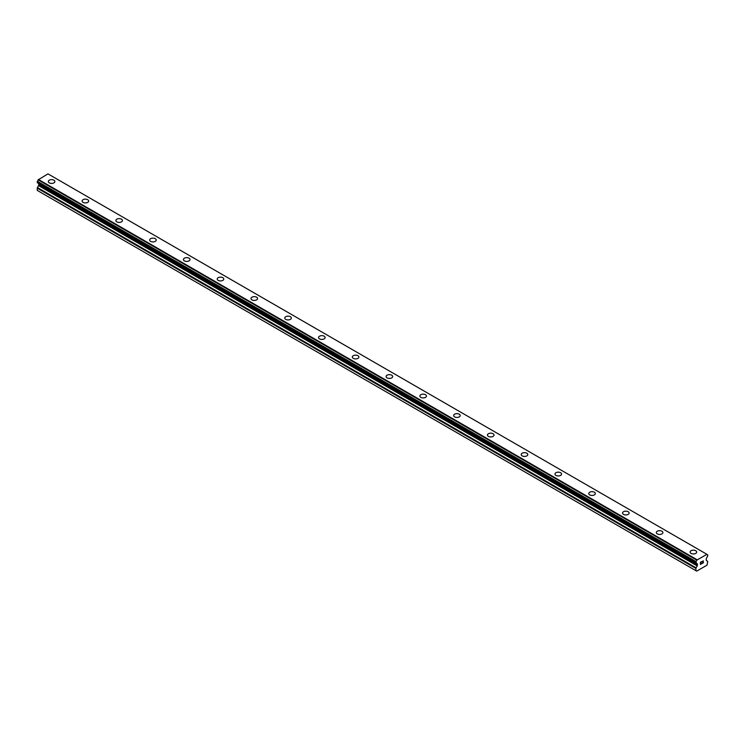 <?xml version="1.0" encoding="UTF-8"?>
<svg xmlns="http://www.w3.org/2000/svg" width="745" height="745" viewBox="0 0 745 745"><rect width="100%" height="100%" fill="white"/><g stroke="black" fill="none" stroke-linecap="round" stroke-linejoin="round"><path stroke-width="1.12" d="M48.323 181.529A3.287 1.9 180 0 1 50.353 179.778A3.287 1.9 180 0 1 53.929 180.188A3.287 1.9 180 0 1 54.888 181.529A3.287 1.9 180 0 1 52.867 183.279A3.287 1.9 180 0 1 49.282 182.87A3.287 1.9 180 0 1 48.323 181.529A3.287 1.9 180 0 1 50.353 179.778A3.287 1.9 180 0 1 53.929 180.188A3.287 1.9 180 0 1 54.888 181.529M82.099 201.029A3.287 1.9 180 0 1 84.129 199.278A3.287 1.9 180 0 1 87.705 199.688A3.287 1.9 180 0 1 88.664 201.029A3.287 1.9 180 0 1 86.644 202.78A3.287 1.9 180 0 1 83.058 202.37A3.287 1.9 180 0 1 82.099 201.029A3.287 1.9 180 0 1 84.129 199.278A3.287 1.9 180 0 1 87.705 199.688A3.287 1.9 180 0 1 88.664 201.029M121.482 219.198A3.287 1.9 180 0 1 122.45 220.529A3.287 1.9 180 0 1 120.42 222.28A3.287 1.9 180 0 1 116.844 221.87A3.287 1.9 180 0 1 115.875 220.529A3.287 1.9 180 0 1 117.906 218.779A3.287 1.9 180 0 1 121.482 219.198M115.875 220.529A3.287 1.9 180 0 1 117.906 218.779A3.287 1.9 180 0 1 121.482 219.188A3.287 1.9 180 0 1 122.45 220.529M149.661 240.03A3.287 1.9 180 0 1 151.682 238.279A3.287 1.9 180 0 1 155.267 238.689A3.287 1.9 180 0 1 156.226 240.03A3.287 1.9 180 0 1 154.196 241.78A3.287 1.9 180 0 1 150.62 241.371A3.287 1.9 180 0 1 149.661 240.03A3.287 1.9 180 0 1 151.682 238.288A3.287 1.9 180 0 1 155.267 238.698A3.287 1.9 180 0 1 156.226 240.03M183.438 259.53A3.287 1.9 180 0 1 185.458 257.779A3.287 1.9 180 0 1 189.044 258.189A3.287 1.9 180 0 1 190.003 259.539A3.287 1.9 180 0 1 187.973 261.281A3.287 1.9 180 0 1 184.397 260.871A3.287 1.9 180 0 1 183.438 259.53A3.287 1.9 180 0 1 185.468 257.789A3.287 1.9 180 0 1 189.044 258.198A3.287 1.9 180 0 1 190.003 259.53M217.214 279.03A3.287 1.9 180 0 1 219.244 277.28A3.287 1.9 180 0 1 222.82 277.699A3.287 1.9 180 0 1 223.779 279.04A3.287 1.9 180 0 1 221.759 280.791A3.287 1.9 180 0 1 218.173 280.371A3.287 1.9 180 0 1 217.214 279.03A3.287 1.9 180 0 1 219.244 277.289A3.287 1.9 180 0 1 222.82 277.699A3.287 1.9 180 0 1 223.779 279.03M250.99 298.54A3.287 1.9 180 0 1 253.021 296.789A3.287 1.9 180 0 1 256.597 297.199A3.287 1.9 180 0 1 257.556 298.54A3.287 1.9 180 0 1 255.535 300.291A3.287 1.9 180 0 1 251.95 299.881A3.287 1.9 180 0 1 250.99 298.54A3.287 1.9 180 0 1 253.021 296.789A3.287 1.9 180 0 1 256.597 297.199A3.287 1.9 180 0 1 257.556 298.54M284.767 318.041A3.287 1.9 180 0 1 286.797 316.29A3.287 1.9 180 0 1 290.373 316.7A3.287 1.9 180 0 1 291.342 318.041A3.287 1.9 180 0 1 289.311 319.791A3.287 1.9 180 0 1 285.735 319.382A3.287 1.9 180 0 1 284.767 318.041A3.287 1.9 180 0 1 286.797 316.29A3.287 1.9 180 0 1 290.373 316.7A3.287 1.9 180 0 1 291.342 318.041M318.553 337.541A3.287 1.9 180 0 1 320.574 335.79A3.287 1.9 180 0 1 324.159 336.2A3.287 1.9 180 0 1 325.118 337.541A3.287 1.9 180 0 1 323.088 339.292A3.287 1.9 180 0 1 319.512 338.882A3.287 1.9 180 0 1 318.553 337.541A3.287 1.9 180 0 1 320.574 335.79A3.287 1.9 180 0 1 324.159 336.2A3.287 1.9 180 0 1 325.118 337.541M352.329 357.041A3.287 1.9 180 0 1 354.35 355.291A3.287 1.9 180 0 1 357.935 355.7A3.287 1.9 180 0 1 358.894 357.041A3.287 1.9 180 0 1 356.864 358.792A3.287 1.9 180 0 1 353.288 358.382A3.287 1.9 180 0 1 352.329 357.041A3.287 1.9 180 0 1 354.359 355.291A3.287 1.9 180 0 1 357.935 355.71A3.287 1.9 180 0 1 358.894 357.041M386.106 376.542A3.287 1.9 180 0 1 388.136 374.791A3.287 1.9 180 0 1 391.712 375.201A3.287 1.9 180 0 1 392.671 376.542A3.287 1.9 180 0 1 390.65 378.292A3.287 1.9 180 0 1 387.065 377.883A3.287 1.9 180 0 1 386.106 376.542A3.287 1.9 180 0 1 388.136 374.8A3.287 1.9 180 0 1 391.712 375.21A3.287 1.9 180 0 1 392.671 376.542M419.882 396.042A3.287 1.9 180 0 1 421.912 394.291A3.287 1.9 180 0 1 425.488 394.701A3.287 1.9 180 0 1 426.447 396.051A3.287 1.9 180 0 1 424.426 397.793A3.287 1.9 180 0 1 420.841 397.383A3.287 1.9 180 0 1 419.882 396.042A3.287 1.9 180 0 1 421.912 394.301A3.287 1.9 180 0 1 425.488 394.71A3.287 1.9 180 0 1 426.447 396.042M453.658 415.552A3.287 1.9 180 0 1 455.689 413.792A3.287 1.9 180 0 1 459.265 414.211A3.287 1.9 180 0 1 460.233 415.552A3.287 1.9 180 0 1 458.203 417.302A3.287 1.9 180 0 1 454.627 416.883A3.287 1.9 180 0 1 453.658 415.552A3.287 1.9 180 0 1 455.689 413.801A3.287 1.9 180 0 1 459.265 414.211A3.287 1.9 180 0 1 460.233 415.552M487.444 435.052A3.287 1.9 180 0 1 489.465 433.301A3.287 1.9 180 0 1 493.05 433.711A3.287 1.9 180 0 1 494.01 435.052A3.287 1.9 180 0 1 491.979 436.803A3.287 1.9 180 0 1 488.403 436.393A3.287 1.9 180 0 1 487.444 435.052A3.287 1.9 180 0 1 489.465 433.301A3.287 1.9 180 0 1 493.05 433.711A3.287 1.9 180 0 1 494.01 435.052M521.221 454.552A3.287 1.9 180 0 1 523.241 452.802A3.287 1.9 180 0 1 526.827 453.211A3.287 1.9 180 0 1 527.786 454.552A3.287 1.9 180 0 1 525.756 456.303A3.287 1.9 180 0 1 522.18 455.893A3.287 1.9 180 0 1 521.221 454.552A3.287 1.9 180 0 1 523.251 452.802A3.287 1.9 180 0 1 526.827 453.211A3.287 1.9 180 0 1 527.786 454.552M554.997 474.053A3.287 1.9 180 0 1 557.027 472.302A3.287 1.9 180 0 1 560.603 472.712A3.287 1.9 180 0 1 561.562 474.053A3.287 1.9 180 0 1 559.542 475.804A3.287 1.9 180 0 1 555.956 475.394A3.287 1.9 180 0 1 554.997 474.053A3.287 1.9 180 0 1 557.027 472.302A3.287 1.9 180 0 1 560.603 472.721A3.287 1.9 180 0 1 561.562 474.053M588.774 493.553A3.287 1.9 180 0 1 590.804 491.802A3.287 1.9 180 0 1 594.38 492.212A3.287 1.9 180 0 1 595.339 493.553A3.287 1.9 180 0 1 593.318 495.304A3.287 1.9 180 0 1 589.733 494.894A3.287 1.9 180 0 1 588.774 493.553A3.287 1.9 180 0 1 590.804 491.802A3.287 1.9 180 0 1 594.38 492.221A3.287 1.9 180 0 1 595.339 493.553M622.55 513.054A3.287 1.9 180 0 1 624.58 511.303A3.287 1.9 180 0 1 628.156 511.713A3.287 1.9 180 0 1 629.125 513.063A3.287 1.9 180 0 1 627.094 514.804A3.287 1.9 180 0 1 623.518 514.395A3.287 1.9 180 0 1 622.55 513.054A3.287 1.9 180 0 1 624.58 511.312A3.287 1.9 180 0 1 628.156 511.722A3.287 1.9 180 0 1 629.125 513.054M656.336 532.563A3.287 1.9 180 0 1 658.357 530.812A3.287 1.9 180 0 1 661.942 531.222A3.287 1.9 180 0 1 662.901 532.563M661.942 531.213A3.287 1.9 180 0 1 662.901 532.554A3.287 1.9 180 0 1 660.871 534.314A3.287 1.9 180 0 1 657.295 533.895A3.287 1.9 180 0 1 656.336 532.554A3.287 1.9 180 0 1 658.357 530.803A3.287 1.9 180 0 1 661.942 531.213M690.112 552.064A3.287 1.9 180 0 1 692.133 550.304A3.287 1.9 180 0 1 695.718 550.723A3.287 1.9 180 0 1 696.677 552.064A3.287 1.9 180 0 1 694.647 553.814A3.287 1.9 180 0 1 691.071 553.405A3.287 1.9 180 0 1 690.112 552.064A3.287 1.9 180 0 1 692.142 550.313A3.287 1.9 180 0 1 695.718 550.723A3.287 1.9 180 0 1 696.677 552.064M700.542 562.345L700.542 563.22L700.533 562.345L701.511 561.777L700.542 562.345M700.542 563.22L701.073 562.913M701.073 563.062L700.542 563.369L701.073 563.062M700.542 563.369L700.542 564.244L700.533 563.369M700.542 564.244L701.511 563.686M700.412 564.459L701.511 563.825L700.412 564.468L700.412 562.27L701.511 561.637M702.284 561.749L703.289 560.817M703.299 561.46L703.029 562.028L703.289 561.46M703.029 562.028L702.433 563.155L703.019 562.028M702.433 563.155L703.466 562.559M702.172 563.453L703.466 562.698L702.163 563.453L703.252 561.255L702.488 561.311L703.168 560.92M696.808 563.443L696.016 562.978A1.434 0.829 -60 0 1 696.538 563.006A1.434 0.829 -60 0 1 696.808 563.443L697.218 563.676A0.894 0.522 -60 0 1 697.404 564.086L697.404 565.287A0.894 0.522 -60 0 1 697.218 565.911L696.109 567.83A0.894 0.522 -60 0 0 695.923 568.454L695.923 570.679L696.687 571.126L706.996 565.176L707.75 561.628A0.894 0.522 -60 0 0 707.564 561.218L706.456 560.575A0.894 0.522 -60 0 1 706.269 560.165L706.269 558.964A0.894 0.522 -60 0 1 706.456 558.34L706.865 557.632A1.434 0.829 -60 0 1 707.648 556.273L707.75 554.95L706.875 554.382M696.026 562.978L696.016 561.581A1.434 0.829 -60 0 0 696.808 560.147L706.875 554.336A1.434 0.829 -60 0 0 707.154 554.829A1.434 0.829 -60 0 0 707.666 554.857L707.713 554.867M38.628 183.466A0.894 0.522 -60 0 1 38.731 183.801L38.731 185.002A0.894 0.522 -60 0 1 38.544 185.626L37.436 187.544A0.894 0.522 120 0 0 37.25 188.168L37.25 190.394L38.004 190.841L696.687 571.126M706.642 554.159L47.969 173.874L38.125 179.862A1.434 0.829 -60 0 1 37.334 181.296L37.287 182.693L695.932 562.922M707.666 554.857L706.884 554.401M697.031 559.709L38.358 179.424M696.808 560.147L38.125 179.862M696.016 561.581L37.334 181.296M695.923 561.777L37.25 181.491M695.923 570.679L37.25 190.394M696.845 560.035L38.163 179.759M695.923 562.894L37.25 182.609M697.404 564.086L38.731 183.801M697.404 565.287L38.731 185.002M697.218 565.911L38.544 185.626M696.109 567.83L37.436 187.544M695.923 568.454L37.25 188.168M696.836 563.471L37.287 182.693"/></g></svg>
